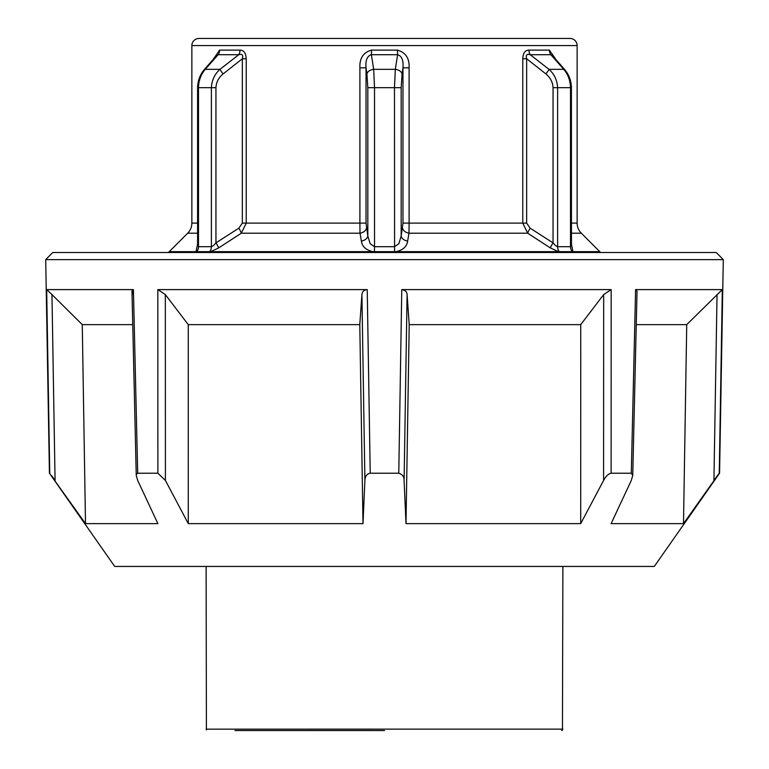 <?xml version="1.0" encoding="UTF-8"?>
<svg xmlns="http://www.w3.org/2000/svg" width="769" height="769" viewBox="0 0 769 769"><rect width="100%" height="100%" fill="white"/><g stroke="black" fill="none" stroke-linecap="round" stroke-linejoin="round"><path stroke-width="1.15" d="M396.006 251.665C403.023 250.098 406.897 246.561 407.628 241.062L409.002 233.209L409.098 223.116L402.975 223.116L401.178 236.016L398.871 243.715L394.478 246.695L374.522 246.695L374.522 87.685L373.676 69.335L371.398 54.705A7.132 0.481 90 0 0 371.514 50.12C363.314 52.388 359.44 58.29 359.902 67.826L359.902 223.116L359.998 233.209L361.372 241.062C362.103 246.561 365.977 250.098 372.994 251.665M571.415 223.116L577.144 223.116A14.275 14.275 0 0 0 581.326 233.209L599.782 251.665L210.6 251.665L218.656 247.916L241.293 233.209L246.224 223.116L242.341 223.116L238.861 228.162L215.945 242.869L213.388 245.705L211.388 246.695A7.132 5.796 -90 0 1 209.735 251.684A2.855 2.317 90 0 0 209.283 252.501M374.426 251.684L374.522 246.695L370.149 243.735L367.822 236.016A7.132 5.075 -10.3 0 1 361.372 241.062M397.486 50.12A7.132 0.481 90 0 0 397.602 54.705L395.324 69.335L394.478 87.685L367.822 87.685L367.822 236.016L366.025 223.116L366.025 67.826C365.371 60.318 367.169 55.945 371.398 54.705L397.602 54.705C401.822 55.983 403.619 60.347 402.975 67.826L409.098 67.826C409.541 58.338 405.667 52.436 397.486 50.12L371.514 50.12M407.628 241.062A7.132 5.075 -169.7 0 1 401.178 236.016L401.178 87.685L402.062 73.92A7.132 4.585 8.5 0 0 395.324 69.335L373.676 69.335A7.132 4.585 171.5 0 0 366.938 73.92L366.025 67.826L359.902 67.826M571.386 245.407L570.502 246.695L557.612 246.695L555.612 245.705L553.055 242.869L530.139 228.162L526.659 223.116L526.659 58.761C525.611 54.993 526.803 53.638 530.226 54.705A7.132 5.354 90 0 1 528.976 50.12C525.16 50.158 523.093 53.032 522.776 58.761L526.659 58.761L545.894 73.92C550.335 77.515 552.728 82.1 553.055 87.685L553.055 242.869A7.132 1.029 124 0 0 550.344 247.916L558.4 251.665A2.855 2.307 90 0 1 558.871 252.501M197.585 233.209L187.674 233.209A14.275 14.275 0 0 0 191.856 223.116L191.856 45.582A7.132 7.132 0 0 1 198.988 38.45L570.012 38.45A7.132 7.132 0 0 1 577.144 45.582L191.856 45.582M240.024 50.12A7.132 5.354 90 0 1 238.775 54.705L219.992 69.335C214.666 74.122 211.802 80.245 211.388 87.685L211.388 246.695L198.498 246.695L198.498 87.685C198.633 80.716 200.863 74.603 205.217 69.335L218.175 54.705L215.743 56.579L218.175 54.705L238.775 54.705C242.177 53.657 243.369 55.003 242.341 58.761L246.224 58.761C245.888 53.051 243.821 50.168 240.024 50.12L219.607 50.12L212.984 59.703M555.997 59.674L549.393 50.12A7.132 6.104 -90 0 0 550.825 54.705L553.488 56.839M168.632 252.501A2.855 2.855 0 0 1 169.218 251.665L196.037 251.665A2.855 2.499 90 0 0 195.528 252.501M599.782 251.665A2.855 2.855 0 0 1 600.368 252.501M571.415 244.033L572.953 251.665A2.855 2.499 90 0 1 573.472 252.501M197.614 245.407L198.498 246.695A7.132 6.219 -90 0 1 196.72 251.684L210.6 251.665A2.855 2.307 90 0 0 210.129 252.501M196.239 252.501A2.855 2.49 90 0 1 196.72 251.684L196.037 251.665L197.585 244.033M522.776 58.761L522.776 223.116L527.707 233.209L550.344 247.916M218.175 54.705A7.132 6.104 90 0 0 219.607 50.12M238.861 228.162A7.132 1.067 -121.2 0 1 241.293 233.209L359.998 233.209A7.132 5.085 -10.3 0 0 366.4 228.162M215.945 87.685C216.272 82.1 218.665 77.515 223.106 73.92A7.132 0.961 50.6 0 1 219.992 69.335L205.217 69.335A7.132 0.827 -138.7 0 0 204.592 69.21C200.065 74.516 197.729 80.668 197.595 87.685L215.945 87.685L215.945 242.869A7.132 1.029 -124 0 1 218.656 247.916M215.743 56.579L204.602 69.22A7.132 0.827 -138.7 0 0 204.573 69.248M402.6 228.162A7.132 5.085 -169.7 0 0 409.002 233.209L527.707 233.209A7.132 1.067 121.2 0 1 530.139 228.162M559.717 252.501A2.855 2.317 90 0 0 559.265 251.684A7.132 5.796 90 0 1 557.612 246.695L557.612 87.685C557.198 80.245 554.334 74.122 549.008 69.335A7.132 0.961 129.4 0 1 545.894 73.92M564.408 69.21A7.132 0.827 -41.3 0 0 563.783 69.335L549.008 69.335L530.226 54.705L550.825 54.705L563.783 69.335C568.137 74.603 570.367 80.716 570.502 87.685L571.415 87.685C571.271 80.668 568.935 74.516 564.398 69.22L553.344 56.675M49.437 473.223L114.706 566.445L654.294 566.445L719.563 473.223L723.293 259.634L45.707 259.634L49.437 473.223L85.503 523.631L157.876 523.631L137.699 480.433L136.248 475.386L136.421 474.146L137.699 473.223L157.885 473.223L165.412 480.433L188.29 523.631L362.997 523.631L364.9 480.433C365.179 476.155 366.948 473.752 370.225 473.223L398.775 473.223C402.466 474.377 404.244 476.78 404.1 480.433L406.003 523.631L580.71 523.631L603.588 480.433C605.914 476.155 608.423 473.752 611.115 473.223L611.163 289.605L401.774 289.605L398.775 473.223M137.699 473.223L133.412 289.605L46.678 289.605L51.956 294.565L55.07 480.433L51.763 475.828M46.678 289.605L49.745 473.223M370.225 473.223L367.226 289.605L157.837 289.605L157.885 473.223M723.293 259.634L716.275 252.501L52.725 252.501L45.707 259.634M611.115 473.223L631.301 473.223L632.752 475.386L631.301 480.433L611.124 523.631L683.497 523.631L719.255 473.223L722.322 289.605L635.588 289.605L631.301 473.223M717.496 475.473L719.563 473.223M717.237 475.828L713.959 480.394M133.412 289.605L131.97 291.009L133.383 294.565M157.837 289.605L165.325 294.565L188.261 324.633L188.29 523.631M362.997 523.631L359.786 324.633L361.911 294.565C362.257 291.576 364.035 289.923 367.226 289.605M401.774 289.605C405.225 290.192 406.993 291.845 407.089 294.565L409.214 324.633L406.003 523.631M580.71 523.631L580.739 324.633L603.675 294.565L611.163 289.605M635.588 289.605L637.03 291.076L632.752 475.386M683.497 523.631L686.727 324.633L722.322 289.605M51.956 294.565L82.273 324.633L85.503 523.631M686.727 324.633L636.251 324.633M580.739 324.633L409.214 324.633M359.786 324.633L188.261 324.633M132.749 324.633L82.273 324.633M206.121 729.156L562.879 729.127L562.456 730.137L562.879 566.445M206.121 566.445L206.4 729.964M234.987 730.55L384.5 730.55M562.35 730.233L561.668 730.531M394.574 251.684L394.478 87.685L401.178 87.685M526.659 223.116L409.098 223.116L409.098 67.826M366.025 223.116L246.224 223.116L246.224 58.761M553.055 87.685L570.502 87.685L570.502 246.695A7.132 6.219 90 0 0 572.28 251.684A2.855 2.49 90 0 1 572.761 252.501M197.585 223.116L191.856 223.116M571.415 233.209L581.326 233.209M549.393 50.12L528.976 50.12M572.28 251.684A7.132 6.219 90 0 1 570.502 246.695M223.106 73.92L242.341 58.761L242.341 223.116M402.062 73.92L402.975 67.826L402.975 223.116M366.938 73.92L367.822 87.685M165.412 480.433L165.325 294.565M361.911 294.565L364.9 480.433M404.1 480.433L407.089 294.565M603.675 294.565L603.588 480.433M717.044 294.565L713.93 480.433M571.463 245.638L571.415 87.685M577.144 223.116L577.144 45.582M187.674 233.209L169.218 251.665M197.585 244.965L197.585 87.685M131.97 291.076L136.248 475.386"/></g></svg>
